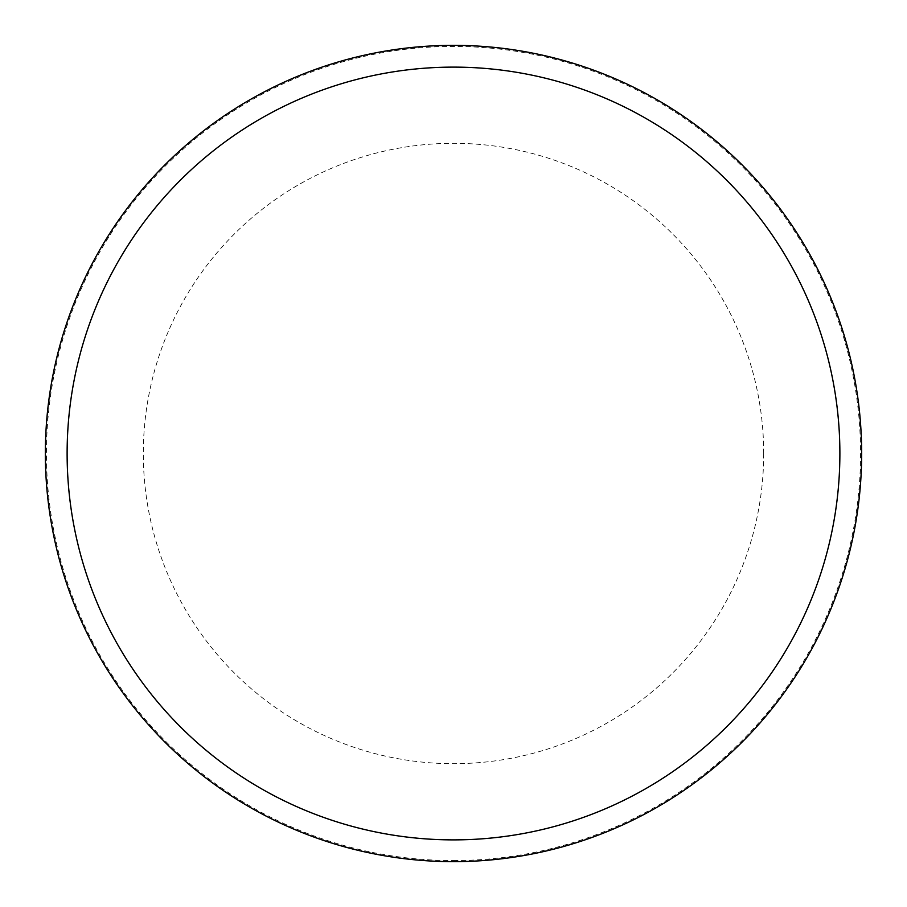 <?xml version="1.0" encoding="UTF-8"?>
<svg xmlns="http://www.w3.org/2000/svg" width="907" height="907" viewBox="0 0 907 907"><rect width="100%" height="100%" fill="white"/><g stroke="black" fill="none" stroke-linecap="round" stroke-linejoin="round"><path stroke-width="0.68" stroke-dasharray="4.54 3.4" d="M861.65 453.5A408.15 408.15 0 0 0 453.5 45.35A408.15 408.15 0 0 0 45.35 453.5A408.15 408.15 0 0 0 453.5 861.65A408.15 408.15 0 0 0 861.65 453.5A408.15 408.15 0 0 0 453.5 45.35A408.15 408.15 0 0 0 45.35 453.5A408.15 408.15 0 0 0 453.5 861.65A408.15 408.15 0 0 0 861.65 453.5M453.5 860.562A407.062 407.062 0 0 0 860.562 453.5A407.062 407.062 0 0 0 453.5 46.438A407.062 407.062 0 0 0 46.438 453.5A407.062 407.062 0 0 0 453.5 860.562M453.5 861.65A408.15 408.15 0 0 0 861.65 453.5A408.15 408.15 0 0 0 453.5 45.35A408.15 408.15 0 0 0 45.35 453.5A408.15 408.15 0 0 0 453.5 861.65M763.694 453.5A310.194 310.194 0 0 0 453.5 143.306A310.194 310.194 0 0 0 143.306 453.5A310.194 310.194 0 0 0 453.5 763.694A310.194 310.194 0 0 0 763.694 453.5"/><path stroke-width="1.36" d="M453.5 861.65A408.15 408.15 0 0 0 861.65 453.5A408.15 408.15 0 0 0 453.5 45.35A408.15 408.15 0 0 0 45.35 453.5A408.15 408.15 0 0 0 453.5 861.65M453.5 839.882A386.382 386.382 0 0 0 839.882 453.5A386.382 386.382 0 0 0 453.5 67.118A386.382 386.382 0 0 0 67.118 453.5A386.382 386.382 0 0 0 453.5 839.882"/></g></svg>
